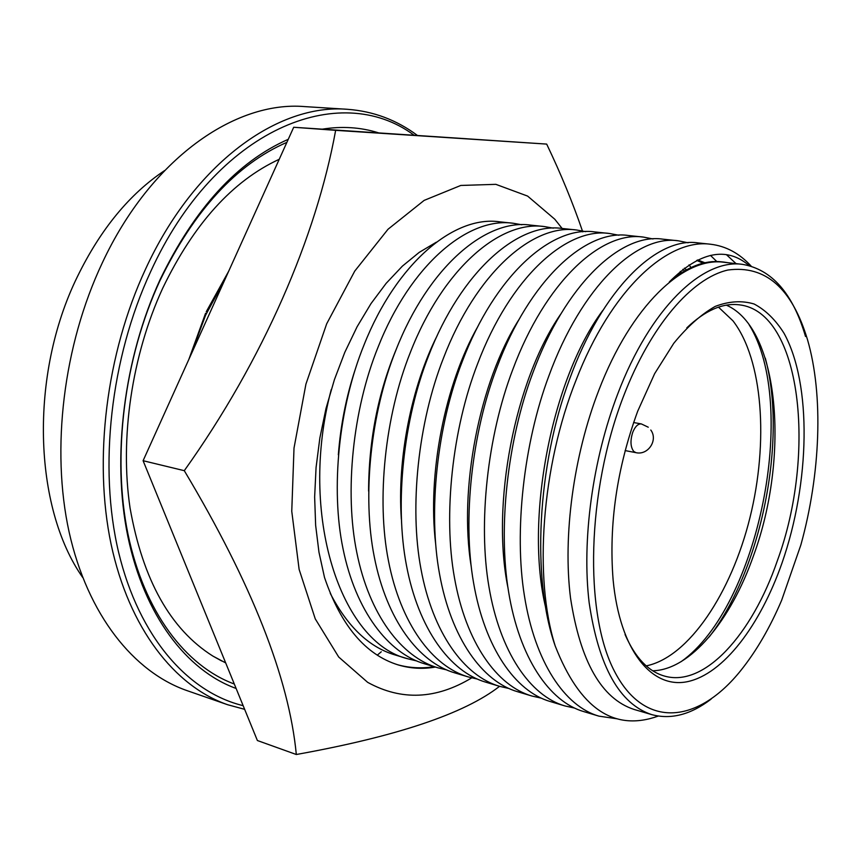 <?xml version="1.0" encoding="UTF-8"?>
<svg xmlns="http://www.w3.org/2000/svg" width="861" height="861" viewBox="0 0 861 861"><rect width="100%" height="100%" fill="white"/><g stroke="black" fill="none" stroke-linecap="round" stroke-linejoin="round"><path stroke-width="1.29" d="M471.71 677.876C436.053 699.412 401.366 700.897 367.658 682.342L338.717 657.04L315.255 618.876L299.122 569.401L291.761 511.273L294.01 448.097L305.924 384.124L326.696 323.779L354.764 271.075L388.031 229.241L424.15 200.387L460.786 185.449L495.85 184.34L527.621 196.093L554.775 219.221L562.136 228.466M296.313 754.505L257.385 740.525L143.098 460.71L293.698 127.267L546.681 144.088L335.65 130.334C316.396 236.581 263.294 360.006 184.286 470.676C251.703 583.457 289.038 678.07 296.313 754.505C396.749 736.413 464.488 713.683 499.552 686.314M143.098 460.71L184.286 470.676M293.698 127.267L335.65 130.334M582.746 231.846C572.92 203.099 560.898 173.847 546.681 144.088M436.323 242.199L419.178 252.402L402.399 266.124L386.137 283.355L370.994 303.61L357.121 326.706L344.809 352.321L334.423 379.615L326.018 408.426L319.861 437.948L316.062 467.545L314.642 497.012L315.643 525.35L318.968 552.235L324.511 577.483C340.891 625.592 365.441 654.737 398.18 664.918C410.406 668.545 422.816 669.255 435.408 667.06M434.235 666.705C421.556 668.685 409.201 667.985 397.147 664.606M765.311 358.176C787.503 439.939 761.275 570.176 709.163 636.968M233.708 683.795L234.289 683.968M286.885 142.345C236.301 164.408 193.973 210.547 159.888 280.761C123.984 358.52 111.984 455.824 127.912 533.798C144.056 611.784 185.632 666.08 234.31 684.021M381.262 651.788L377.29 655.146M236.129 688.466C186.708 670.611 144.357 615.733 127.869 536.554C111.575 457.374 123.747 358.348 160.254 279.287C194.651 208.427 237.313 161.771 288.263 139.31M413.937 135.134C339.772 79.944 216.014 128.138 150.643 271.667C110.445 358.23 98.402 467.684 118.657 552.482C139.105 637.344 188.258 692.405 243.146 705.665M244.653 709.335L227.584 704.707C174.783 686.421 129.075 628.573 111.08 544.163C93.3 459.785 106.226 353.699 145.455 269.332C194.263 163.03 278.361 103.342 347.489 109.304C373.254 111.22 396.523 119.905 417.316 135.36M347.489 109.304L304.708 106.603C234.935 100.651 150.707 159.016 102.265 262.939C63.316 345.433 50.874 449.248 69.128 532.109C87.607 614.991 133.821 672.183 187.085 690.64L227.584 704.707M164.591 170.575C129.548 193.962 100.468 229.381 77.329 276.801C29.166 374.976 33.439 507.333 82.656 577.419M190.453 355.851L205.575 315.266L225.216 278.889M711.111 699.11C690.909 714.598 671.16 719.774 651.842 714.652C619.576 704.104 598.686 666.801 589.161 602.754C581.659 540.342 592.529 459.634 617.789 393.778C650.087 308.496 702.501 258.504 742.526 264.359C771.908 269.439 792.906 293.472 805.519 336.479M651.842 714.652L634.105 709.453C601.505 698.798 580.314 661.646 570.52 597.986C562.75 535.962 573.458 455.867 598.718 390.539C631.016 305.956 683.72 256.395 724.155 262.293L742.526 264.359M623.482 396.372C586.675 491.556 584.027 613.333 614.528 671.408C644.835 730.171 698.497 723.326 740.847 670.439C756.302 651.142 769.895 627.798 781.605 600.386L800.838 545.035C820.522 474.153 823.697 395.145 807.478 339.578C791.948 288.198 765.44 265.005 727.975 270.02C691.953 278.06 650.712 325.469 623.482 396.372M658.235 716.083C614.076 731.947 579.765 708.614 555.27 646.116C533.551 578.355 541.504 466.737 576.031 380.218C610.675 290.437 667.167 238.196 710.583 244.233C725.931 246.063 739.448 253.349 751.147 266.103M688.1 242.78L678.285 240.8C636.494 234.375 581.336 287.025 548.952 375.697C523.585 443.221 513.974 531.883 524.424 595.834C534.95 662.227 564.838 706.407 598.901 716.137L617.305 718.838M598.901 716.137L583.758 711.595C549.458 701.79 519.301 657.75 508.582 591.722C497.927 528.116 507.409 440.046 532.798 372.996C565.182 284.948 620.598 232.707 662.755 239.154L678.285 240.8M653.036 238.96L643.479 237.098C600.881 230.63 545.153 282.386 512.747 369.649C487.358 436.107 478.038 523.456 488.919 586.61C499.886 652.186 530.376 696.054 564.967 705.945L574.578 708.076M564.967 705.945L550.233 701.521C515.416 691.566 484.689 647.838 473.539 582.617C462.465 519.796 471.656 433.029 497.066 367.034C529.461 280.374 585.437 229.004 628.369 235.494L643.479 237.098M618.919 235.247L609.599 233.503C566.258 226.992 510.013 277.877 477.607 363.783C452.197 429.198 443.157 515.265 454.447 577.656C465.833 642.435 496.862 685.991 531.937 696.032L541.289 698.153M531.937 696.032L517.601 691.727C482.321 681.621 451.056 638.205 439.497 573.781C428.035 511.714 436.957 426.206 462.368 361.233C494.774 275.918 551.234 225.41 594.886 231.943L609.599 233.503M585.695 231.652L576.622 230.005C532.582 223.451 475.864 273.497 443.469 358.079C418.059 422.493 409.287 507.312 420.954 568.96C432.717 632.953 464.262 676.186 499.789 686.378L508.873 688.488M499.789 686.378L485.819 682.192C450.109 671.935 418.36 628.842 406.424 565.193C394.607 503.868 403.26 419.587 428.67 355.604C461.055 271.602 517.967 221.912 562.298 228.477L576.622 230.005M553.343 228.154L544.496 226.583C499.821 220.007 442.672 269.245 410.299 352.536C384.91 415.981 376.386 499.595 388.397 560.511C400.526 623.73 432.534 666.662 468.481 676.983L477.317 679.06M468.47 676.983L454.877 672.904C418.758 662.518 386.557 619.737 374.277 556.841C362.115 496.237 370.531 413.162 395.92 350.136C428.272 267.394 485.593 218.511 530.537 225.108L544.496 226.583M521.82 224.753L513.188 223.257C467.921 216.649 410.406 265.102 378.065 347.155C352.687 409.653 344.411 492.083 356.755 552.288C369.218 614.765 401.656 657.373 437.969 667.824L446.579 669.88M437.969 667.824L424.721 663.853C388.236 653.348 355.625 610.869 343.022 548.715C330.538 488.833 338.707 406.909 364.074 344.82C396.394 263.305 454.07 215.185 499.584 221.815L513.188 223.257M331.248 389.538C297.874 515.158 341.064 643.393 408.243 658.902L416.627 660.936M408.243 658.902L395.328 655.027C369.326 647.44 347.629 626.883 330.247 593.358M555.27 646.116C531.398 578.786 537.361 465.317 569.605 379.152C601.968 289.673 656.782 236.517 698.099 242.91L710.583 244.233M782.046 562.911C760.134 625.538 723.401 674.077 687.465 681.664C651.68 689.177 619.834 650.518 613.118 579.883C608.705 524.5 616.885 468.287 637.667 411.267L654.651 373.642L673.754 343.324C687.39 326.62 701.209 314.308 715.211 306.408C728.998 301.156 741.967 300.36 754.128 304.008C765.58 310.057 775.557 319.818 784.037 333.282C812.106 384.329 810.05 482.752 782.046 562.911M625.054 634.535C635.214 657.729 648.398 671.58 664.595 676.1C704.492 687.552 752.083 634.449 777.322 560.791C816.874 453.499 801.214 311.671 739.362 304.837C722.68 302.738 705.159 310.412 686.809 327.858M726.372 305.149C779.614 328.31 789.817 457.169 753.569 555.517C730.86 620.587 690.361 669.912 652.746 670.784M279.244 159.274C232.653 180.81 193.811 223.785 162.707 288.22C131.798 355.432 119.647 438.195 130.065 508.033C142.818 579.937 170.424 629.294 212.882 656.082L221.675 660.968M669.32 281.934C687.315 266.738 704.664 260.033 721.357 261.809L724.026 262.11C706.73 260.14 688.499 266.749 669.32 281.934C699.789 251.692 726.372 246.224 749.059 265.532M728.115 262.734L724.026 262.11M726.544 254.77L736.037 263.627M338.341 454.78C340.612 425.237 346.197 396.91 355.109 369.789M368.594 491.125C368.766 440.315 378.076 392.82 396.512 348.64M401.355 519.258C397.039 458.547 411.558 386.449 437.162 335.65M435.666 544.001C427.207 473.97 444.986 384.092 477.855 326.491M471.247 566.635C458.493 489.349 479.351 382.198 518.903 319.657M680.265 271.419L681.255 272.98M691.039 267.534L689.026 264.876M507.99 587.923C490.845 504.535 514.856 380.53 560.489 314.469M682.827 269.342L684.538 270.967M684.409 268.126L686.4 269.913M716.782 261.518L710.465 255.383M545.863 608.393C524.284 519.947 551.557 378.926 602.722 310.52M696.721 260.409L703.039 263.186M697.647 259.947L704.879 262.756M322.369 129.15C342.043 126.029 360.737 127.256 378.453 132.809M646.234 665.887C688.854 657.18 731.301 593.068 749.985 517.558C768.733 442.027 762.943 359.532 732.926 320.787L718.483 307.151M648.258 427.207L641.359 423.924C638.033 423.677 635.17 426.443 632.77 432.233C630.112 440.606 630.435 447.01 633.75 451.433L635.935 452.66C648.118 455.577 658.321 440.036 650.787 430.026M749.059 324.629C799.191 405.197 758.606 606.725 681.191 661.614M625.129 450.583L635.935 452.66M212.882 656.082L225.69 662.916M188.828 359.446L205.564 313.275M206.274 311.704L228.692 271.204M633.599 422.525L641.359 423.924"/></g></svg>
